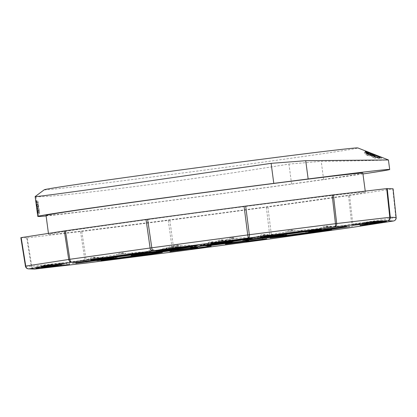 <?xml version="1.0" encoding="UTF-8"?>
<svg xmlns="http://www.w3.org/2000/svg" width="417" height="417" viewBox="0 0 417 417"><rect width="100%" height="100%" fill="white"/><g stroke="black" fill="none" stroke-linecap="round" stroke-linejoin="round"><path stroke-width="0.31" stroke-dasharray="2.08 1.56" d="M364.307 223.95L364.14 222.683L373.83 221.354L363.963 222.694L364.135 223.96M374.002 222.621L373.83 221.354L373.731 222.683M367.064 222.402L378.089 220.947L367.064 222.402L367.231 223.648M380.502 222.037L380.335 220.77L369.889 222.146L380.335 220.77L380.559 222.037M379.527 222.172L379.361 220.906L379.501 222.172M374.789 222.803L374.622 221.536L374.826 222.803M373.695 222.954L373.528 221.688L373.648 222.954M377.901 221.291L379.308 221.14L377.901 221.291L378.068 222.542M382.353 220.749L372.355 222.162L382.353 220.749L382.478 221.672M378.089 221.411L379.329 221.245L377.943 221.469L378.255 222.662M380.976 222.407L380.81 221.14L371.63 222.36L382.003 220.984L378.266 221.51L380.825 221.135L380.997 222.402M382.191 222.24L382.019 220.974L382.17 222.251M371.782 223.637L371.61 222.37L371.802 223.627M372.97 223.47L372.782 222.214L372.954 223.481M366.428 223.741L366.262 222.475L376.879 221.062L366.095 222.485L366.267 223.752M367.325 223.611L367.153 222.344L367.413 223.606M379.074 222.146L378.902 220.88L368.904 222.235L378.98 220.874L379.152 222.141M369.071 223.502L368.826 222.24L368.993 223.507M371.818 223.335L371.651 222.068L382.05 220.718L371.61 222.063L371.776 223.33M377.333 221.312L377.494 222.584M379.329 221.463L370.364 222.657L379.329 221.463L379.491 222.647M378.86 221.625L368.779 222.965L380.163 221.38L374.19 222.219L378.86 221.625L379.022 222.845M353.272 225.222L353.11 223.992L355.06 223.668L369.832 221.672L386.304 220.265L377.651 221.995L360.079 224.278L367.763 222.735L352.693 224.023L352.865 225.295M360.033 225.592L359.861 224.325L360.252 225.545M378.782 222.939L378.61 221.672M368.847 223.465L368.779 222.965M369.102 223.502L369.024 222.918M374.07 223.543L373.903 222.277M370.046 223.392L369.962 222.741M370.395 223.392L370.296 222.678M373.653 223.512L373.491 222.303M380.33 222.631L380.163 221.38M380.007 222.709L379.835 221.443M374.362 223.486L374.19 222.219M375.618 223.314L375.451 222.073M380.325 222.532L380.158 221.286M381.498 222.365L381.336 221.13M380.497 222.61L380.33 221.344M370.463 223.387L370.364 222.657M371.453 223.283L371.338 222.454M372.678 223.543L372.517 222.297M371.886 223.731L371.719 222.464M374.93 223.251L374.774 222.063M375.681 223.147L375.519 221.907M376.848 222.975L376.687 221.75M376.108 223.178L375.941 221.912M377.468 221.271L377.64 222.537L377.489 221.318M382.066 221.703L381.936 220.718M382.18 221.693L382.05 220.718M372.204 223.33L372.037 222.063M374.242 222.97L374.07 221.703M377.213 222.6L377.041 221.333M378.876 222.36L378.704 221.093M381.419 221.761L381.279 220.729M381.56 221.75L381.425 220.723M373.403 222.881L373.231 221.615M378.527 222.245L378.355 220.979M374.747 222.767L374.575 221.5M368.253 223.455L368.086 222.188M375.446 222.532L375.274 221.26M374.106 222.626L373.94 221.391M375.227 222.376L375.076 221.234M377.025 222.188L376.879 221.062M376.186 222.443L376.019 221.177M368.571 223.429L368.404 222.162M369.879 223.293L369.707 222.026M370.093 223.225L369.926 222.011M376.895 222.928L376.728 221.662M379.314 221.312L379.48 222.579L379.308 221.302M378.443 222.787L378.276 221.521M378.428 222.725L378.266 221.51M377.974 222.793L377.807 221.526M376.561 223.017L376.395 221.75M374.117 222.053L374.284 223.324L374.101 222.068M375.091 223.152L374.925 221.886M375.086 223.168L374.914 221.896M375.206 223.194L375.034 221.927M379.496 222.496L379.329 221.245M379.35 222.574L379.183 221.307M378.104 222.683L377.943 221.469M382.53 222.094L382.363 220.828M372.522 223.429L372.355 222.162M372.506 223.288L372.345 222.084M376.77 222.845L376.598 221.578M376.749 222.72L376.593 221.521M381.352 222.235L381.18 220.968M381.331 222.105L381.174 220.906M379.314 222.376L379.147 221.125M379.47 222.355L379.308 221.14M378.235 222.574L378.068 221.307M376.41 222.553L376.243 221.286M378.871 222.23L378.704 220.963M378.25 222.376L378.083 221.109M377.932 222.365L377.766 221.135M376.733 222.522L376.561 221.255M376.087 222.652L375.915 221.385M376.118 222.605L375.957 221.396M370.864 223.361L370.697 222.094M370.056 223.387L369.889 222.146M371.219 223.241L371.052 221.99M371.865 223.152L371.703 221.948M374.628 222.85L374.461 221.578M378.005 222.089L377.854 220.968M378.24 222.068L378.089 220.947M367.471 223.648L367.304 222.381M368.128 223.387L367.961 222.12M370.187 223.178L370.015 221.912M376.342 221.469L372.751 221.917L376.342 221.469L376.509 222.735M376.259 222.741L376.092 221.474M373.189 223.131L373.027 221.917M372.918 223.178L372.751 221.917L372.902 223.184M374.357 222.97L374.19 221.703M374.315 221.521L369.9 222.099L374.315 221.521L374.487 222.787M378.12 222.277L377.917 221.01L378.083 222.282M371.047 223.246L370.88 221.98M370.067 223.366L369.9 222.099L370.03 223.366M373.663 222.855L373.491 221.589M369.618 221.953L365.104 222.548L369.618 221.953L369.785 223.22M373.121 222.746L372.871 221.484L373.043 222.751M366.381 223.679L366.209 222.412M365.276 223.814L365.104 222.548L365.188 223.825M368.524 223.35L368.357 222.084M20.855 237.674L27.241 237.862L31.791 266.359L84.891 260.13L173.024 248.845L270.732 235.746L352.375 224.278L396.145 217.497M27.241 237.862L81.789 231.456L168.27 220.379L266.348 207.233L349.608 195.542L393.09 188.807M48.862 234.432A159.805 1.668 172.4 0 0 211.893 214.265A159.805 1.668 172.4 0 0 365.375 192.101A159.805 1.668 172.4 0 0 206.749 211.581A159.805 1.668 172.4 0 0 48.57 234.375A159.805 1.668 172.4 0 0 48.862 234.432M61.32 265.702L52.396 266.89A176.824 1.85 -7.6 0 1 49.076 267.255M62.143 264.258L61.977 263.018L44.405 265.301L35.758 267.036L52.224 265.624L67.001 263.627L54.293 264.56L62.201 262.976L62.368 264.242M69.535 264.54L69.368 263.273L68.951 263.309L69.123 264.576M45.714 266.01L51.411 265.254L45.698 266.004L45.88 267.266L45.698 266.004M43.785 265.952L46.678 265.566L43.785 265.952L43.952 267.219M48.586 264.993L46.146 265.327L48.685 264.993L48.758 266.26M50.473 265.363L50.639 266.63M49.055 265.546L49.222 266.812M47.329 265.775L47.502 267.042M46.266 265.921L46.433 267.188M46.24 265.947L46.402 267.193M47.397 265.801L47.564 267.031M49.164 265.566L49.326 266.797M50.436 265.394L50.598 266.635M51.155 265.295L51.322 266.546L51.14 265.28M51.411 265.254L51.578 266.52M46.678 265.566L46.85 266.833M46.553 265.598L46.72 266.849M46.568 265.259L46.74 266.526M46.198 265.316L46.365 266.583M46.146 265.327L46.313 266.593M48.398 265.04L48.565 266.286M48.685 264.993L48.852 266.26M48.033 265.061L48.2 266.327M47.126 265.181L47.298 266.447M49.06 267.115L49.67 267.026L49.055 267.089M55.669 266.213L56.368 266.109L55.664 266.176M51.473 265.514L61.127 264.227L48.883 265.785L51.473 265.514L51.677 267.031M50.858 265.587L51.056 267.104M60.022 264.383L60.225 265.9M60.793 264.279L60.997 265.796M61.127 264.227L61.283 265.405M58.052 264.529L58.208 265.692M57.442 264.607L57.593 265.738M56.545 264.722L56.691 265.811M55.774 264.831L55.909 265.858M55.492 264.878L55.623 265.874M57.807 264.649L58.01 266.166M53.141 265.264L53.303 266.505M51.515 265.431L51.687 266.687M50.952 265.499L51.124 266.76M50.082 265.613L50.248 266.875M49.227 265.733L49.394 266.989M48.883 265.785L49.05 267.031M50.791 265.598L50.994 267.115M46.954 266.103L56.201 264.842L43.9 266.406L46.954 266.103L47.126 267.37M43.9 266.406L44.051 267.532M47.032 266.093L47.199 267.36M47.679 266.015L47.846 267.281M48.466 265.91L48.638 267.177M49.19 265.806L49.362 267.073M49.498 265.759L49.67 267.026M47.225 265.983L47.397 267.25M51.906 265.363L52.078 266.635M53.704 265.181L53.871 266.447M54.319 265.103L54.491 266.369M55.159 264.993L55.325 266.26M55.873 264.894L56.04 266.161M56.201 264.842L56.368 266.109M54.257 265.035L54.424 266.26M53.605 265.113L53.772 266.354M45.182 266.223L45.344 267.438M44.338 266.338L44.494 267.485M45.87 266.093L55.367 264.816L44.911 266.182L45.87 266.093L46.042 267.36M45.166 266.171L45.333 267.438M47.006 265.957L47.173 267.224M48.56 265.759L48.732 267.026M50.186 265.546L50.353 266.812M52.036 265.301L52.203 266.567M53.558 265.092L53.73 266.359M54.58 264.946L54.752 266.213M55.185 264.852L55.352 266.119M55.367 264.816L55.508 265.879M55.034 264.842L55.174 265.89M54.215 264.931L54.257 265.264M52.167 265.207L52.334 266.458M52.266 265.196L52.438 266.463M52.907 265.129L53.074 266.395M52.829 265.149L52.995 266.406M52.334 265.222L52.5 266.458M51.395 265.353L51.557 266.567M50.05 265.535L50.212 266.75M48.852 265.692L49.013 266.906M47.872 265.811L48.038 267.036M47.267 265.879L47.429 267.115M47.189 265.879L47.356 267.125M45.01 266.166L45.177 267.401M44.911 266.182L45.078 267.412M43.597 266.296L53.595 264.972L43.467 266.291L43.769 267.563M43.55 266.301L43.717 267.568M44.244 266.228L44.416 267.495M45.218 266.109L45.385 267.375M46.574 265.937L46.746 267.203M48.179 265.728L48.351 266.995M49.842 265.509L50.009 266.776M51.291 265.311L51.463 266.578M52.354 265.16L52.521 266.432M53.214 265.035L53.381 266.301M53.595 264.972L53.642 265.342M53.444 264.972L53.538 265.671M52.844 265.035L52.943 265.77M51.911 265.149L52.078 266.38M50.718 265.301L50.884 266.541M49.216 265.493L49.383 266.739M47.392 265.733L47.559 266.979M45.776 265.952L45.943 267.193M44.655 266.109L44.822 267.344M43.874 266.223L44.035 267.448M43.467 266.291L43.629 267.5M41.903 266.39L51.953 265.108L41.721 266.395L42.07 267.657M41.69 266.411L41.851 267.62M42.586 266.312L42.753 267.578M43.707 266.171L43.879 267.438M42.263 266.364L42.43 267.615M42.414 266.369L42.581 267.641M51.953 265.108L52.068 265.937M51.771 265.103L51.89 265.978M46.595 265.785L46.761 267.026M45.187 265.968L45.349 267.214M44.301 266.082L44.468 267.333M44.03 266.109L44.202 267.375M44.275 266.067L44.447 267.333M45.166 265.947L45.333 267.214M51.4 265.118L51.526 266.056M51.218 265.118L51.348 266.093M48.549 265.467L48.716 266.703M44.525 266.004L44.692 267.234M43.144 266.187L43.311 267.443M42.195 266.322L42.362 267.568M41.721 266.395L41.882 267.625L41.726 266.359L43.962 266.067L44.129 267.307M43.962 266.067L44.098 267.313M43.931 266.046L51.088 265.103L51.223 266.119M51.088 265.103L51.176 266.166M51.03 265.076L43.874 266.025L44.035 267.234M43.874 266.025L43.832 267.261M43.67 266.025L41.429 266.322L41.591 267.547M41.429 266.322L41.726 266.359M50.811 265.014L41.361 266.286L50.811 265.014L50.978 266.281M48.534 265.316L48.7 266.588M50.994 264.957L51.155 266.171M41.564 266.223L41.721 267.427M41.361 266.286L41.512 267.438M50.608 265.103L50.78 266.369M50.765 265.061L50.926 266.286M48.534 265.342L48.706 266.614M41.413 266.171L51.025 264.894L41.304 266.171L41.585 267.438M41.304 266.171L41.429 267.104M42.002 266.114L42.174 267.38M42.951 265.999L43.123 267.266M44.317 265.827L44.489 267.094M45.964 265.613L46.136 266.88M47.726 265.384L47.892 266.651M49.039 265.202L49.206 266.468M50.092 265.05L50.259 266.317M50.744 264.951L50.91 266.218M51.025 264.894L51.187 266.124M50.832 264.899L51.004 266.155M48.753 265.176L48.919 266.427M48.7 265.181L48.867 266.432M48.872 265.176L49.044 266.447M48.513 265.238L48.674 266.458M47.705 265.353L47.866 266.562M46.61 265.499L46.772 266.703M45.37 265.66L45.531 266.864M44.431 265.78L44.593 266.989M43.785 265.853L43.952 267.099M43.545 265.869L43.717 267.141M43.947 265.801L44.113 267.052M41.997 266.051L42.164 267.302M41.705 266.098L41.83 267.031M50.957 264.873L41.809 266.062L50.957 264.873L51.124 266.14M41.809 266.062L41.935 267.016M51.765 264.701L51.932 265.952M49.837 264.951L50.004 266.202M49.368 265.05L49.529 266.265M42.221 265.978L42.346 266.943M52.01 264.654L43.019 265.817L52.01 264.654L52.182 265.921M43.019 265.817L43.154 266.807M52.537 264.555L52.704 265.801M43.566 265.718L43.696 266.713M53.433 264.388L44.009 265.634L53.433 264.388L53.558 265.353M52.86 264.493L53.027 265.759M50.421 264.779L50.587 266.046M50.514 264.759L50.681 266.025M50.692 264.717L50.827 265.707M50.441 264.732L50.577 265.738M49.852 264.8L49.988 265.817M48.893 264.92L49.029 265.942M47.58 265.092L47.72 266.119M46.469 265.243L46.605 266.27M45.573 265.368L45.714 266.395M44.77 265.488L44.906 266.515M44.129 265.598L44.265 266.619M44.009 265.634L44.145 266.64M37.264 206.65L36.597 202.745L38.01 202.579L38.531 206.478L37.264 206.65L36.748 202.751M38.046 212.498L37.4 210.288L37.29 208.104L38.724 207.942L39.313 212.326L38.046 212.498L37.462 208.109M38.531 206.478L37.947 204.544L38.01 202.579M38.26 206.321L36.993 206.488M37.947 204.544L36.686 204.716M37.848 202.573L36.597 202.745L37.848 202.573M39.313 212.326L38.661 210.121L38.724 207.942M39.057 212.258L37.791 212.425M38.661 210.121L37.4 210.288M38.552 207.932L37.29 208.104L38.552 207.932M373.21 154.222L372.699 155.218L370.27 154.212L370.859 153.07M367.877 152.127L367.32 153.206L367.778 153.253L368.373 152.111M367.778 153.253L370.27 154.212M367.32 153.206L372.464 155.228L373.022 154.149M372.464 155.228L373.288 154.097M38.557 210.142L39.328 213.78L39.615 213.796L37.926 201.124L37.624 201.109L38.557 210.142L37.295 210.309L38.062 213.952L39.328 213.78M371.338 154.806L370.875 155.697L365.865 154.79L367.711 155.499L368.305 154.353M370.875 155.697L375.269 158.408L373.429 157.699L371.344 156.057L367.711 155.499M366.063 153.67L364.406 153.029L365.36 152.612L379.329 158.356L366.475 153.461L366.063 153.67L366.658 152.528M379.506 158.048L380.101 156.901L379.725 156.552L373.444 154.269L372.85 155.411L379.506 158.048L366.35 152.658L366.939 151.517L381.274 157.146L380.685 158.288M372.85 155.411L366.35 152.658M374.81 155.03L377.865 156.714L377.27 157.861L379.116 158.569L373.517 155.807L369.712 154.947L374.221 156.177L374.81 155.03L372.152 154.509L371.557 155.656M377.27 157.861L374.221 156.177M374.946 154.728L374.117 155.88L379.856 158.21L365.521 152.575L370.332 154.222L370.921 153.081M370.332 154.222L374.351 155.869L374.966 154.723M365.897 152.549L366.475 151.402M37.926 201.124L36.362 201.281L37.624 201.109L36.373 201.281L37.295 210.309M36.66 201.291L38.348 213.963L39.615 213.796M38.348 213.963L38.062 213.952M38.301 207.113L37.035 207.285M37.822 204.382L36.555 204.554M365.865 154.79L366.46 153.644M371.344 156.057L371.938 154.91M373.429 157.699L374.018 156.552M375.269 158.408L375.863 157.261M372.579 155.395L372.167 156.198M367.179 152.361L366.647 153.383M367.601 152.122L367.012 153.263M365.615 152.122L365.36 152.612M364.406 153.029L365 151.882M367.064 152.314L366.475 153.461M379.757 157.282L379.162 158.424M379.923 157.214L379.329 158.356M365.521 152.575L366.116 151.434M380.445 157.068L379.856 158.21M380.591 157.047L379.996 158.189M374.674 154.801L374.117 155.88M379.725 156.552L379.136 157.694M374.763 154.603L374.174 155.744M375.097 154.915L374.508 156.057M373.444 154.269L373.111 153.956L372.517 155.098M366.798 153.075L367.393 151.929L373.111 153.956M368.696 152.226L368.107 153.367M369.05 152.575L368.456 153.722M367.393 151.929L366.939 151.517M380.101 156.901L381.753 157.548L381.274 157.146M381.753 157.548L381.164 158.695M373.517 155.807L374.106 154.665L370.306 153.8L372.152 154.509M370.306 153.8L369.712 154.947M374.106 154.665L375.394 155.166L374.805 156.307M377.865 156.714L379.71 157.423L375.394 155.166M379.71 157.423L379.116 158.569M366.746 151.47L366.152 152.612M46.11 215.938A164.6 1.72 172.4 0 0 291.608 184.111L323.649 179.607A148.619 1.553 172.4 0 0 362.952 173.957M35.153 196.553L36.086 196.485C39.162 197.757 74.883 194.244 126.304 187.64C177.152 181.14 241.5 171.84 288.939 164.095L321.21 161.337C365.026 160.842 391.808 160.029 388.154 159.93M44.259 189.777A158.205 1.652 172.4 0 0 44.525 189.871A158.205 1.652 172.4 0 0 207.4 169.709A158.205 1.652 172.4 0 0 357.838 147.936M46.037 215.365A159.805 1.668 172.4 0 0 46.329 215.427A159.805 1.668 172.4 0 0 209.355 195.26A159.805 1.668 172.4 0 0 362.837 173.097M379.626 222.271L379.454 221.005M373.064 222.834L372.897 221.568M372.788 222.881L372.621 221.615M364.234 222.402L364.401 223.668M369.832 221.672L370.004 222.939M377.651 221.995L377.797 223.069M372.334 222.735L372.47 223.767M362.686 223.986L362.837 225.107M355.06 223.668L355.232 224.94M300.448 231.247L303.378 230.882L300.448 231.247M245.509 238.951L248.438 238.592L245.509 238.951M190.043 246.39L192.972 246.025L190.043 246.39M131.24 253.932L134.17 253.567L131.24 253.932M95.967 258.055L98.902 257.69L95.967 258.055M92.584 257.914L95.519 257.55L92.584 257.914M120.94 253.505L123.87 253.14L120.94 253.505M175.88 245.801L178.81 245.436L175.88 245.801M231.346 238.362L234.281 238.003L231.346 238.362M290.149 230.82L293.078 230.455L290.149 230.82M325.416 226.697L328.351 226.337L325.416 226.697M328.804 226.838L331.734 226.478L328.804 226.838M262.642 235.136L265.572 234.776L262.642 235.136M220.39 240.458L223.319 240.093L220.39 240.458M170.834 247.224L173.769 246.859L170.834 247.224M151.293 250.341L154.227 249.976L151.293 250.341M210.694 242.376L213.624 242.016L210.694 242.376M176.485 247.458L179.414 247.093L176.485 247.458M227.432 240.75L230.366 240.39L227.432 240.75M265.775 235.266L268.71 234.907L265.775 235.266M300.365 231.873L295.601 232.55L297.853 231.623A6.391 6.391 0 0 1 303.378 230.882L305.791 231.19L300.365 231.873M245.425 239.582L240.656 240.255L242.913 239.327A6.391 6.391 0 0 1 248.438 238.592L250.862 238.894L245.431 239.582M189.959 247.015L185.19 247.693L187.442 246.765A6.391 6.391 0 0 1 192.972 246.025L195.391 246.332L189.959 247.015M131.157 254.558L126.393 255.235L128.644 254.307A6.391 6.391 0 0 1 134.17 253.567L136.583 253.875L131.157 254.558M95.889 258.681L91.115 259.358L93.372 258.431A6.391 6.391 0 0 1 98.902 257.69L101.321 257.998L95.889 258.681M92.501 258.54L87.732 259.218L89.989 258.29A6.391 6.391 0 0 1 95.519 257.55L97.938 257.857L92.506 258.54M120.857 254.13L116.093 254.808L118.345 253.88A6.391 6.391 0 0 1 123.87 253.14L126.288 253.447L120.862 254.13M175.797 246.426L171.027 247.104L173.279 246.176A6.391 6.391 0 0 1 178.81 245.436L181.228 245.743L175.797 246.426M231.263 238.993L234.552 238.56L231.263 238.993M290.065 231.445L285.301 232.123L287.553 231.195A6.391 6.391 0 0 1 293.078 230.455L295.497 230.763L290.07 231.445M325.338 227.328L320.564 228.005L322.821 227.072A6.391 6.391 0 0 1 328.351 226.337L330.77 226.639L325.338 227.328M328.721 227.468L323.952 228.146L326.203 227.213A6.391 6.391 0 0 1 331.734 226.478L334.153 226.78L328.721 227.468M262.559 235.767L257.789 236.439L260.046 235.511A6.391 6.391 0 0 1 265.572 234.776L267.995 235.079L262.564 235.767M220.306 241.089L215.537 241.761L217.794 240.833A6.391 6.391 0 0 1 223.319 240.098L225.743 240.4L220.312 241.089M170.756 247.854L165.982 248.527L168.239 247.599A6.391 6.391 0 0 1 173.769 246.859L176.188 247.166L170.756 247.849M151.215 250.966L146.445 251.644L148.697 250.716A6.391 6.391 0 0 1 154.227 249.976L156.646 250.283L151.215 250.966M210.611 243.007L205.842 243.679L208.099 242.751A6.391 6.391 0 0 1 213.624 242.016L216.042 242.319L210.616 243.007M176.401 248.089L179.691 247.656L176.401 248.089M227.348 241.38L222.579 242.053L224.836 241.125A6.391 6.391 0 0 1 230.366 240.39L232.785 240.692L227.354 241.38M265.697 235.897L260.922 236.569L263.179 235.641A6.391 6.391 0 0 1 268.71 234.907L271.128 235.209L265.697 235.897M26.724 237.919L31.275 266.411L31.791 266.359A3.195 2.669 83.3 0 0 34.778 269.08M25.432 266.166L31.275 266.411A3.195 3.19 92.4 0 0 34.293 269.095M392.762 188.865L395.816 217.554A3.195 2.856 81.2 0 1 393.486 220.989M348.518 195.698L351.755 224.362A3.195 1.762 82 0 1 350.447 227.651M349.608 195.542L352.839 224.205A3.195 2.856 81.2 0 1 350.551 227.635M266.348 207.233L270.143 238.931M267.902 207.02L271.472 235.641A3.195 1.762 82 0 1 270.18 238.925M168.27 220.379L172.237 248.944A3.195 1.433 82.7 0 0 174.03 251.811M169.875 220.166L174.071 251.811M80.559 231.607L84.891 260.13A3.195 2.669 83.3 0 0 87.841 262.851M81.789 231.456L86.116 259.973A3.195 1.433 82.7 0 0 87.919 262.846M330.462 229.767A29.821 0.313 172.4 0 0 330.441 229.736A29.821 0.313 172.4 0 0 305.4 232.785A29.821 0.313 172.4 0 0 299.145 233.619A29.821 0.313 172.4 0 0 271.431 237.612A29.821 0.313 172.4 0 0 271.42 237.643M263.784 238.993L244.784 241.224L228.208 243.742M208.318 246.431L189.313 248.662L172.742 251.18M161.254 252.452A29.821 0.313 172.4 0 0 161.233 252.421A29.821 0.313 172.4 0 0 136.192 255.47A29.821 0.313 172.4 0 0 129.937 256.299A29.821 0.313 172.4 0 0 102.222 260.297A29.821 0.313 172.4 0 0 102.212 260.328M114.248 258.097L95.243 260.328L78.672 262.84M110.859 257.956L91.86 260.187L75.284 262.7M150.954 252.024A29.821 0.313 172.4 0 0 150.938 251.993A29.821 0.313 172.4 0 0 125.892 255.042A29.821 0.313 172.4 0 0 119.637 255.871A29.821 0.313 172.4 0 0 91.922 259.864A29.821 0.313 172.4 0 0 91.912 259.9M194.155 245.842L175.15 248.073L158.58 250.591M249.621 238.404L230.622 240.64L214.046 243.153M320.162 229.34A29.821 0.313 172.4 0 0 320.147 229.308A29.821 0.313 172.4 0 0 295.1 232.358A29.821 0.313 172.4 0 0 288.845 233.192A29.821 0.313 172.4 0 0 261.131 237.184A29.821 0.313 172.4 0 0 261.12 237.216M343.697 226.744L324.692 228.975L308.116 231.487M347.08 226.879L328.075 229.115L311.504 231.628M280.917 235.178L261.918 237.414L245.342 239.926M238.665 240.5L219.665 242.73L203.089 245.248M189.115 247.265L170.11 249.496L153.534 252.014M169.573 250.382L150.568 252.613L133.998 255.126M228.969 242.418L209.97 244.649L193.394 247.166M194.76 247.5L175.76 249.731L159.185 252.249M245.707 240.791L226.707 243.022L210.132 245.54M284.055 235.308L265.05 237.539L248.475 240.056M52.224 265.624L52.396 266.89M57.827 264.899L57.994 266.166M67.001 263.627L67.153 264.79M59.376 263.309L59.542 264.576M44.405 265.301L44.577 266.567M49.727 264.56L49.899 265.827M38.374 206.472L37.108 206.644M39.13 212.321L37.864 212.488M368.138 152.054L367.549 153.195M323.649 179.607L321.21 161.337M291.608 184.111L288.939 164.095M38.755 216.501L36.086 196.485M38.088 216.475L35.419 196.459M374.007 221.344L374.174 222.61M386.47 221.531L386.304 220.265M367.935 224.002L367.763 222.735M231.425 237.737A6.391 6.391 0 0 0 228.751 238.738L226.494 239.666L236.7 238.305L234.281 238.003A6.391 6.391 0 0 0 231.425 237.737M176.563 246.833A6.391 6.391 0 0 0 173.889 247.834L171.632 248.761L181.833 247.401L179.414 247.093A6.391 6.391 0 0 0 176.563 246.833M271.05 237.716L282.768 234.646L300.183 231.883L319.99 229.783L330.837 229.736M225.232 244.216L233.973 241.427L245.384 239.582L256.716 238.315L266.781 238.67M169.766 251.654L178.507 248.866L189.917 247.02L201.244 245.754L211.315 246.108M101.842 260.401L113.56 257.331L130.974 254.568L150.777 252.467L161.629 252.421M75.696 263.315L84.432 260.531L95.842 258.686L107.174 257.419L117.245 257.774M72.308 263.174L81.049 260.39L92.459 258.545L103.791 257.279L113.857 257.633M91.542 259.973L103.26 256.903L120.675 254.141L140.482 252.04L151.335 251.993M155.604 251.065L164.345 248.277L175.755 246.431L187.082 245.165L197.152 245.519M211.07 243.627L219.811 240.838L231.221 238.998L242.553 237.732L252.619 238.086M260.75 237.289L272.468 234.218L289.883 231.456L309.69 229.355L320.543 229.308M305.145 231.961L313.881 229.178L325.291 227.333L336.623 226.066L346.689 226.421M308.528 232.102L317.269 229.319L328.679 227.473L340.006 226.207L350.077 226.561M242.366 240.4L251.107 237.612L262.517 235.767L273.844 234.5L283.914 234.854M200.113 245.722L208.854 242.934L220.265 241.089L231.591 239.822L241.662 240.176M150.558 252.488L159.299 249.7L170.709 247.854L182.041 246.588L192.107 246.942M131.021 255.6L139.763 252.817L151.173 250.971L162.5 249.705L172.57 250.059M190.418 247.641L199.159 244.852L210.569 243.007L221.896 241.74L231.967 242.095M156.208 252.723L164.95 249.934L176.36 248.089L187.686 246.822L197.757 247.177M207.155 246.014L215.897 243.226L227.307 241.38L238.639 240.114L248.704 240.468M245.504 240.531L254.24 237.742L265.65 235.897L276.982 234.63L287.047 234.985M54.387 265.248L54.293 264.56M35.925 268.303L35.758 267.036M48.44 233.395L48.57 234.375M365.245 191.127L365.375 192.101"/><path stroke-width="0.63" d="M379.027 222.892L368.946 224.231L379.022 222.845M368.946 224.231L368.847 223.465M369.196 224.184L369.102 223.502M370.129 224.007L370.046 223.392M370.468 223.945L370.395 223.392M379.501 222.73L370.536 223.924L379.491 222.647M370.536 223.924L370.463 223.387M371.511 223.72L371.453 223.283M377.656 222.584L371.818 223.335L377.62 222.402M382.102 221.985L382.066 221.703M382.217 221.985L382.18 221.693M371.818 223.335L371.802 223.627L375.086 223.085M373.403 222.881L379.074 222.146L373.397 222.86M368.253 223.455L377.046 222.329L368.253 223.444M376.895 222.928L374.273 223.34L376.885 222.845M379.475 222.569L382.17 222.251L379.47 222.522M375.091 223.152L371.782 223.637L371.729 223.246M378.261 222.678L379.501 222.511L378.255 222.662M382.519 222.016L372.511 223.35L381.352 222.235L382.519 222.016L382.478 221.672M379.314 222.391L378.068 222.542L379.314 222.376M378.871 222.23L370.061 223.418L378.865 222.193M367.236 223.668L378.255 222.214L367.231 223.648M368.128 223.387L374.002 222.621L364.307 223.95L368.102 223.173M376.509 222.735L372.923 223.184L376.509 222.735M374.487 222.787L370.067 223.366L374.482 222.746M369.785 223.22L365.276 223.814L369.78 223.178M353.272 225.222L370.004 222.939A176.824 1.85 -7.6 0 1 386.47 221.531A176.824 1.85 -7.6 0 1 377.823 223.267L360.252 225.545A158.126 1.652 172.4 0 0 367.935 224.002A158.126 1.652 172.4 0 0 353.277 225.258L352.865 225.295M393.486 220.989A3.195 2.856 81.2 0 1 393.46 220.994A3.195 2.856 81.2 0 1 393.393 221.005L387.555 220.76L334.455 226.989L248.334 238.024L152.262 250.904L71.979 262.178L29.002 268.829L34.846 269.069L87.94 262.84A3.195 1.433 82.7 0 1 87.924 262.846L174.071 251.811L270.143 238.931L350.416 227.656L393.393 221.005A3.195 3.19 -87.6 0 0 396.145 217.497L393.095 188.802L386.7 188.609L333.386 194.864L245.676 206.097L147.597 219.243L65.427 230.778L20.85 237.674L25.432 266.166A3.195 3.195 0 0 0 28.45 268.856A3.195 3.19 92.4 0 1 25.432 266.166L20.85 237.674M49.076 267.255A176.824 1.85 -7.6 0 1 35.925 268.303A176.824 1.85 -7.6 0 1 44.577 266.567L62.149 264.284A158.126 1.652 172.4 0 0 54.465 265.827A158.126 1.652 172.4 0 0 69.123 264.576L69.535 264.54M69.123 264.576L61.32 265.702M51.307 266.546L45.865 267.271L51.322 266.562M46.85 266.833L43.952 267.219L46.85 266.833M46.74 266.526L48.852 266.26L46.74 266.526M51.056 267.104L61.325 265.744L51.056 267.104M55.664 266.176L49.06 267.115M49.055 267.089L55.669 266.213M46.042 267.36L55.534 266.082L46.042 267.36M47.559 267L53.762 266.239L47.559 266.979M42.07 267.657L52.125 266.374L42.07 267.657M44.098 267.313L51.255 266.369L44.098 267.313M50.931 266.327L41.528 267.552L50.926 266.286M41.585 267.438L51.192 266.161L41.585 267.438M51.124 266.14L41.976 267.328L51.124 266.14M52.182 265.921L43.191 267.083L52.182 265.921M53.6 265.66L44.176 266.901L53.027 265.759L53.6 265.66L53.558 265.353M61.283 265.405L61.325 265.744M58.208 265.692L58.255 266.046M57.593 265.738L57.64 266.124M56.691 265.811L56.748 266.239M55.909 265.858L55.977 266.348M55.623 265.874L55.69 266.395M53.303 266.505L53.34 266.781M51.687 266.687L51.718 266.948M49.394 266.989L49.425 267.25M49.05 267.031L49.086 267.302M54.257 265.264L54.382 266.197M53.642 265.342L53.762 266.239M53.538 265.671L53.616 266.239M52.943 265.77L53.016 266.301M52.068 265.937L52.125 266.374M51.89 265.978L51.943 266.369M51.526 266.056L51.567 266.385M51.348 266.093L51.385 266.385M41.429 267.104L41.471 267.438M41.83 267.031L41.872 267.365M41.935 267.016L41.976 267.328M42.346 266.943L42.388 267.245M43.154 266.807L43.191 267.083M43.696 266.713L43.733 266.984M50.827 265.707L50.864 265.983M50.577 265.738L50.613 266.004M372.756 155.056L366.46 153.644L368.305 154.353L371.938 154.91L374.018 156.552L375.863 157.261L372.756 155.056L372.579 155.395M367.236 152.241L379.923 157.214L367.064 152.314L366.658 152.528L365 151.882L365.949 151.47L367.601 152.122L367.179 152.361M365.949 151.47L365.615 152.122M374.674 154.801L366.402 151.548M374.946 154.728L366.652 151.647M366.746 151.47L366.475 151.402M362.952 173.957A148.619 1.553 172.4 0 0 389.697 169.49A148.619 1.553 172.4 0 0 308.158 178.966L273.792 183.371A164.6 1.72 172.4 0 0 37.791 216.407A164.6 1.72 172.4 0 0 38.088 216.475L38.755 216.501A164.6 1.72 172.4 0 0 46.11 215.938M273.792 183.371L271.118 163.355L108.509 186.894C60.621 193.624 31.572 197.439 35.419 196.459M37.791 216.407L35.143 196.569L44.259 189.777A158.205 1.652 172.4 0 1 197.658 167.67A158.205 1.652 172.4 0 1 357.583 147.905A158.205 1.652 172.4 0 1 357.838 147.936L388.42 159.951L305.718 160.696L271.118 163.355M388.425 159.956L389.697 169.49M365.245 191.127L362.837 173.097A159.805 1.668 172.4 0 0 204.215 192.576A159.805 1.668 172.4 0 0 46.037 215.365L48.44 233.395M21.184 237.612L25.76 266.109L25.489 266.155M65.427 230.778L69.821 259.296L25.76 266.109A3.195 2.856 -98.8 0 0 29.002 268.829A3.195 3.19 92.4 0 1 28.45 268.856L34.293 269.095A3.195 3.195 0 0 0 34.793 269.08A3.195 2.669 83.3 0 1 34.778 269.08M64.338 230.935L68.732 259.457A3.195 2.856 -98.8 0 0 71.979 262.178A3.195 1.762 -98 0 1 69.821 259.296L150.099 248.021L146.039 219.457M244.07 206.311L247.729 234.933L150.099 248.021A3.195 1.762 -98 0 0 152.262 250.904L147.597 219.243M245.676 206.097L249.335 234.719L247.729 234.933L248.334 238.024A3.195 1.433 -97.3 0 0 249.335 234.719L335.456 223.689L332.156 195.02M333.386 194.864L336.686 223.533L335.456 223.689A3.195 1.433 -97.3 0 1 334.455 226.989A3.195 2.669 -96.7 0 0 336.686 223.533L389.78 217.304L386.7 188.609M387.221 188.557L390.302 217.252L389.78 217.304A3.195 2.669 -96.7 0 1 387.555 220.76A3.195 3.19 -87.6 0 0 390.302 217.252L396.145 217.497L393.095 188.802M271.42 237.643A29.821 0.313 172.4 0 0 302.732 233.765A29.821 0.313 172.4 0 0 330.462 229.767M228.208 243.742L263.784 238.993M172.742 251.18L208.318 246.431M102.212 260.328A29.821 0.313 172.4 0 0 133.523 256.45A29.821 0.313 172.4 0 0 161.254 252.452M78.672 262.84L114.248 258.097M75.284 262.7L110.859 257.956M91.912 259.9A29.821 0.313 172.4 0 0 123.229 256.022A29.821 0.313 172.4 0 0 150.954 252.024M158.58 250.591L194.155 245.842M214.046 243.153L249.621 238.404M261.12 237.216A29.821 0.313 172.4 0 0 292.437 233.338A29.821 0.313 172.4 0 0 320.162 229.34M308.116 231.487L343.697 226.744M311.504 231.628L347.08 226.879M245.342 239.926L280.917 235.178M203.089 245.248L238.665 240.5M153.534 252.014L189.115 247.265M133.998 255.126L169.573 250.382M193.394 247.166L228.969 242.418M159.185 252.249L194.76 247.5M210.132 245.54L245.707 240.791M248.475 240.056L284.055 235.308M174.03 251.811A3.195 1.433 82.7 0 0 174.051 251.811A3.195 3.195 0 0 0 174.066 251.811A3.195 1.433 82.7 0 1 174.051 251.811L87.924 262.846A3.195 1.433 82.7 0 1 87.919 262.846A3.195 3.195 0 0 0 87.924 262.846A3.195 2.669 83.3 0 1 87.893 262.846A3.195 2.669 83.3 0 1 87.841 262.851M34.293 269.095A3.195 3.19 92.4 0 0 34.846 269.069A3.195 2.669 83.3 0 1 34.793 269.08L87.893 262.846A3.195 3.195 0 0 0 87.914 262.846M396.15 217.497A3.195 3.195 0 0 1 393.46 220.994L350.483 227.646A3.195 3.195 0 0 1 350.457 227.651A3.195 3.195 0 0 1 350.442 227.651A3.195 1.762 82 0 0 350.447 227.651A3.195 1.762 82 0 1 350.416 227.656A3.195 2.856 81.2 0 0 350.483 227.646A3.195 2.856 81.2 0 0 350.551 227.635M350.442 227.651L270.159 238.925A3.195 3.195 0 0 1 270.148 238.925A3.195 3.195 0 0 1 270.138 238.931A3.195 1.762 82 0 0 270.159 238.925A3.195 1.762 82 0 0 270.18 238.925M330.441 229.736L299.093 233.713A30.931 0.323 172.4 0 0 270.352 237.888A30.931 0.323 172.4 0 0 302.815 233.864A30.931 0.323 172.4 0 0 331.578 229.715A30.931 0.323 172.4 0 0 305.578 232.848A30.931 0.323 172.4 0 0 299.093 233.713L271.431 237.612M244.711 241.438L247.317 241.547L266.781 238.779L244.711 241.438M211.179 246.113L189.245 248.876L191.846 248.98L210.507 246.181L169.896 251.623M161.233 252.421L129.885 256.392A30.931 0.323 172.4 0 0 101.143 260.573A30.931 0.323 172.4 0 0 133.607 256.549A30.931 0.323 172.4 0 0 162.369 252.4A30.931 0.323 172.4 0 0 136.369 255.532A30.931 0.323 172.4 0 0 129.885 256.392L102.222 260.297M117.109 257.779L95.175 260.536L97.776 260.646L116.437 257.847L75.821 263.289M113.726 257.638L91.792 260.401L94.393 260.505L113.054 257.706L72.438 263.148M119.585 255.965A30.931 0.323 172.4 0 0 90.843 260.145A30.931 0.323 172.4 0 0 123.307 256.121A30.931 0.323 172.4 0 0 152.075 251.972A30.931 0.323 172.4 0 0 126.07 255.105A30.931 0.323 172.4 0 0 119.585 255.965M197.017 245.524L175.088 248.287L177.684 248.396L196.344 245.592L155.734 251.034M252.488 238.086L230.554 240.849L233.155 240.958L252.619 238.19L243.382 239.17L211.2 243.596M320.147 229.308L288.799 233.28A30.931 0.323 172.4 0 0 260.052 237.461A30.931 0.323 172.4 0 0 292.515 233.437A30.931 0.323 172.4 0 0 321.283 229.287A30.931 0.323 172.4 0 0 295.278 232.42A30.931 0.323 172.4 0 0 288.793 233.28L261.131 237.184M324.619 229.183L327.225 229.293L346.689 226.525L324.619 229.183M349.941 226.567L328.007 229.324L330.608 229.433L349.269 226.634L308.658 232.071M283.784 234.86L261.85 237.622L264.451 237.732L283.107 234.927L242.496 240.369M241.532 240.182L219.597 242.944L222.198 243.054L240.854 240.249L200.243 245.691M191.976 246.947L170.042 249.71L172.643 249.819L191.304 247.015L150.688 252.457M172.435 250.064L150.501 252.827L153.102 252.931L171.762 250.132L131.147 255.574M231.836 242.1L209.902 244.862L212.503 244.972L231.159 242.168L190.548 247.609M197.627 247.182L175.693 249.945L178.294 250.054L196.949 247.25L156.339 252.692M248.574 240.473L226.639 243.236L229.241 243.346L247.901 240.541L207.285 245.983M286.917 234.99L264.983 237.753L267.584 237.862L286.244 235.058L245.629 240.5M308.158 178.966L305.718 160.696M367.935 224.002L367.877 223.595M266.651 238.675L225.362 244.185M150.938 251.993L91.922 259.864M346.558 226.426L305.27 231.93M270.138 238.931L174.066 251.811M54.465 265.827L54.387 265.248"/></g></svg>

